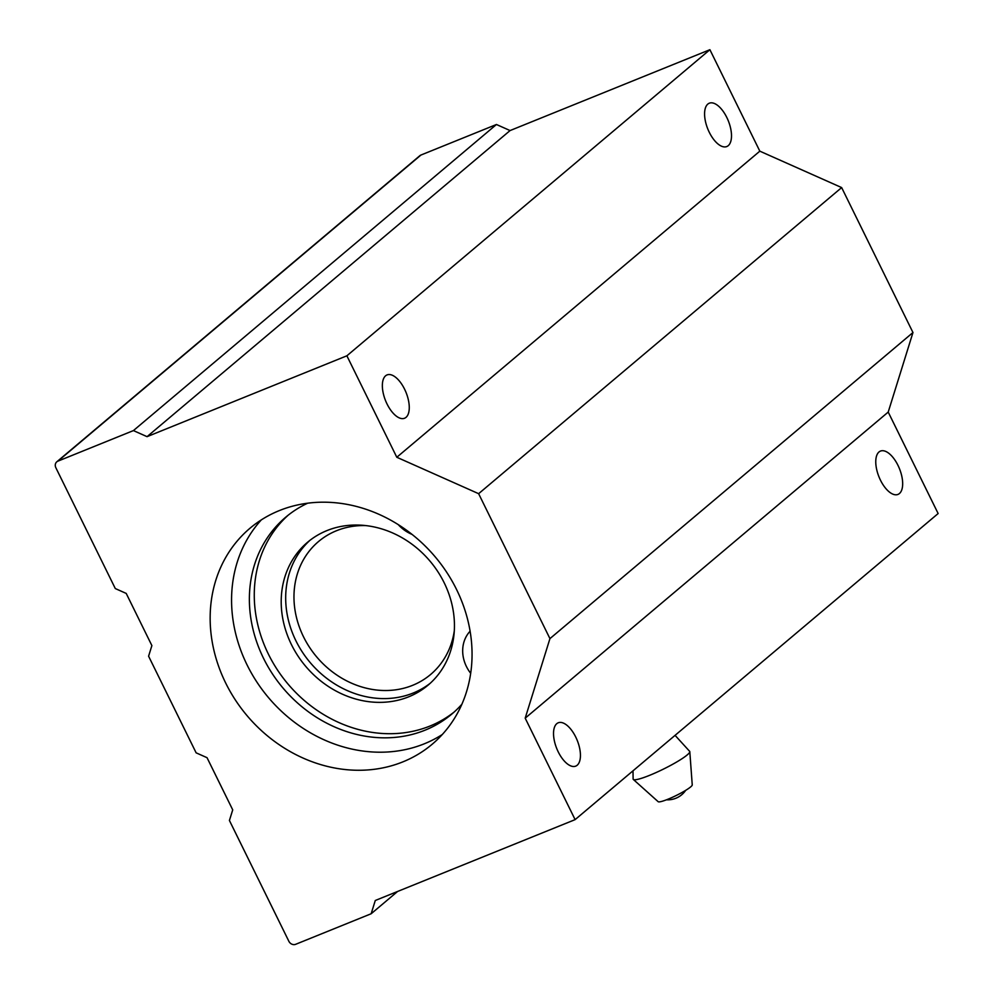 <?xml version="1.0" encoding="UTF-8"?>
<svg xmlns="http://www.w3.org/2000/svg" width="994" height="994" viewBox="0 0 994 994"><rect width="100%" height="100%" fill="white"/><g stroke="black" fill="none" stroke-linecap="round" stroke-linejoin="round"><path stroke-width="1.49" d="M675.075 735.349L689.488 751.178A31.522 4.237 153.8 0 1 689.799 751.663L692.246 784.912A19.023 2.56 153.8 0 1 676.28 795.473A19.023 2.56 153.8 0 1 658.165 801.686L633.315 779.445A31.522 4.237 153.8 0 1 633.116 778.911L632.992 770.822M689.799 751.663A31.522 4.237 153.8 0 1 663.321 769.157A31.522 4.237 153.8 0 1 633.315 779.445M326.927 530.597A93.473 81.433 49.9 0 1 437.807 571.6A93.473 81.433 49.9 0 1 428.066 685.164A93.473 81.433 49.9 0 1 305.568 666.191A93.473 81.433 49.9 0 1 307.568 542.252A93.473 81.433 49.9 0 1 326.927 530.597M454.308 630.768A86.95 75.755 49.9 0 1 430.601 674.504A86.95 75.755 49.9 0 1 316.639 656.86A86.95 75.755 49.9 0 1 318.502 541.556A86.95 75.755 49.9 0 1 336.506 530.721A86.95 75.755 49.9 0 1 365.606 525.577M430.278 683.226A93.473 81.433 49.9 0 1 310.053 662.414A93.473 81.433 49.9 0 1 309.855 540.401M470.112 631.19A34.169 29.77 -130.1 0 0 470.696 673.311M307.643 503.212A128.785 112.21 -130.1 0 0 285.713 517.203A128.785 112.21 -130.1 0 0 282.955 687.985A128.785 112.21 -130.1 0 0 451.761 714.114A128.785 112.21 -130.1 0 0 461.899 704.224M288.198 515.178A128.785 112.21 -130.1 0 0 287.85 683.86A128.785 112.21 -130.1 0 0 454.171 712.015M398.296 524.67A34.169 29.77 -130.1 0 0 411.963 534.35M371.16 913.747L295.678 944.3A5.43 4.734 49.9 0 1 288.856 941.268L229.415 820.472L232.72 809.874L207.038 757.689L196.129 752.831L148.591 656.202L151.883 645.591L126.213 593.418L115.304 588.56L55.863 467.764A5.43 4.734 49.9 0 1 56.807 461.812L419.816 155.723A5.43 4.734 49.9 0 1 420.947 155.039L496.441 124.498L510.071 130.562L709.902 49.7L759.826 151.163L841.645 187.58L912.964 332.53L888.214 412.075L938.137 513.538L575.116 819.628L375.285 900.489L371.16 913.747L397.588 891.469M56.807 461.812A5.43 4.734 49.9 0 1 57.925 461.141L133.42 430.588L496.441 124.498M133.42 430.588L147.05 436.664L510.071 130.562M147.05 436.664L346.881 355.802L709.902 49.7M709.269 132.264A23.371 11.033 68 0 0 726.8 146.54A23.371 11.033 68 0 0 728.267 120.734A23.371 11.033 68 0 0 709.269 103.214A23.371 11.033 68 0 0 709.269 132.264M387.039 403.974A23.371 11.033 68 0 0 404.57 418.238A23.371 11.033 68 0 0 406.037 392.444A23.371 11.033 68 0 0 387.039 374.924A23.371 11.033 68 0 0 387.039 403.974M346.881 355.802L396.805 457.265L759.826 151.163M396.805 457.265L478.623 493.683L841.645 187.58M478.623 493.683L549.943 638.62L912.964 332.53M549.943 638.62L525.192 718.165L888.214 412.075M558.218 751.849A23.371 11.033 68 0 0 575.75 766.113A23.371 11.033 68 0 0 577.203 740.319A23.371 11.033 68 0 0 558.218 722.8A23.371 11.033 68 0 0 558.218 751.849M880.448 480.139A23.371 11.033 68 0 0 897.98 494.416A23.371 11.033 68 0 0 899.433 468.609A23.371 11.033 68 0 0 880.448 451.09A23.371 11.033 68 0 0 880.448 480.139M525.192 718.165L575.116 819.628M279.289 510.605A141.285 123.094 -130.1 0 0 250.028 528.212A141.285 123.094 -130.1 0 0 246.997 715.581A141.285 123.094 -130.1 0 0 432.179 744.245A141.285 123.094 -130.1 0 0 446.902 572.581A141.285 123.094 -130.1 0 0 279.289 510.605M261.323 519.887A141.285 123.094 -130.1 0 0 268.417 697.527A141.285 123.094 -130.1 0 0 442.293 734.516M57.925 461.141L420.947 155.039M666.502 799.797A21.731 21.731 0 0 0 685.674 790.367"/></g></svg>
